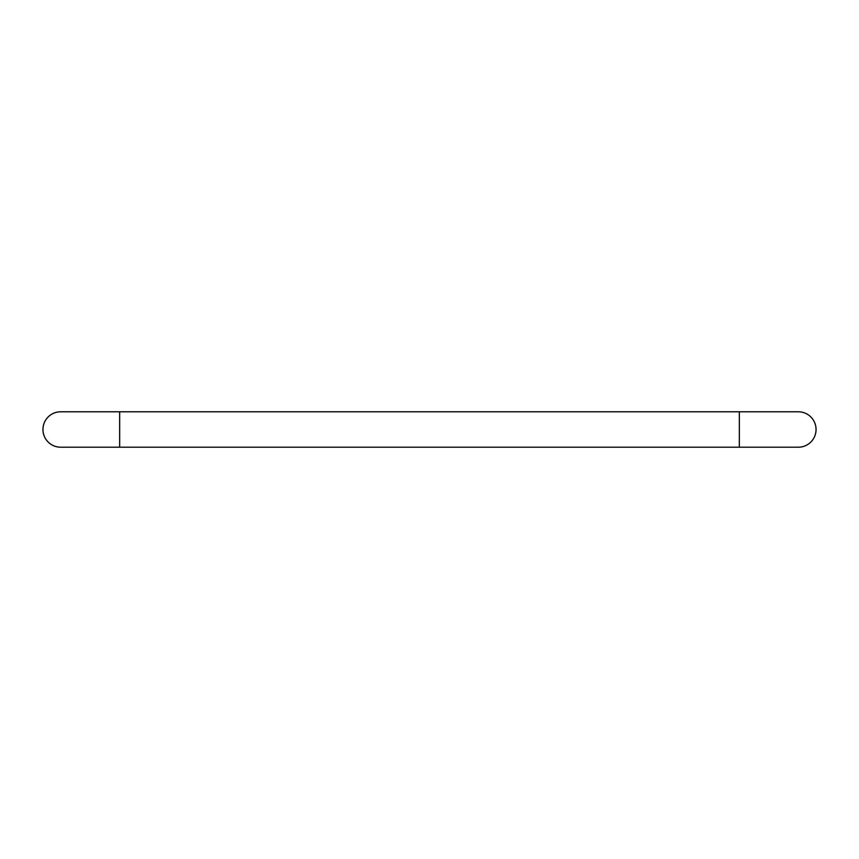 <?xml version="1.0" encoding="UTF-8"?>
<svg xmlns="http://www.w3.org/2000/svg" width="859" height="859" viewBox="0 0 859 859"><rect width="100%" height="100%" fill="white"/><g stroke="black" fill="none" stroke-linecap="round" stroke-linejoin="round"><path stroke-width="1.29" d="M119.669 411.794L60.656 411.794A17.706 17.706 0 0 0 42.95 429.5A17.706 17.706 0 0 0 60.656 447.206L119.669 447.206L119.669 411.794L739.331 411.794L739.331 447.206L119.669 447.206M739.331 447.206L798.344 447.206A17.706 17.706 0 0 0 816.05 429.5A17.706 17.706 0 0 0 798.344 411.794L739.331 411.794M60.656 411.794A17.706 17.706 0 0 0 42.95 429.5M798.344 447.206A17.706 17.706 0 0 0 816.05 429.5"/></g></svg>
